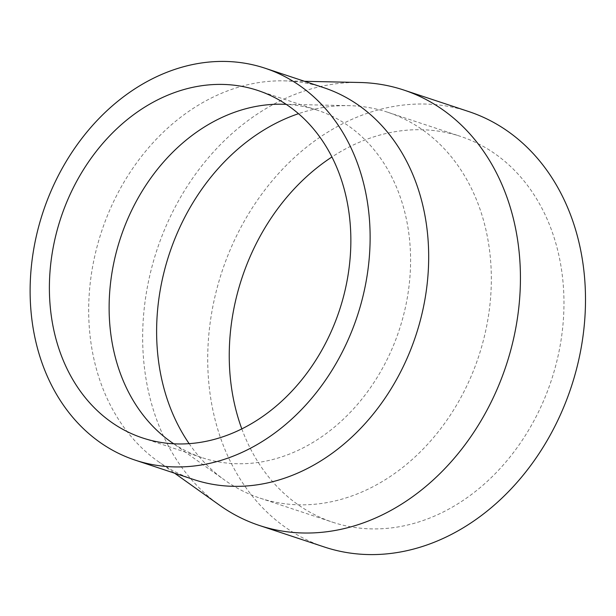 <?xml version="1.0" encoding="UTF-8"?>
<svg xmlns="http://www.w3.org/2000/svg" width="616" height="616" viewBox="0 0 616 616"><rect width="100%" height="100%" fill="white"/><g stroke="black" fill="none" stroke-linecap="round" stroke-linejoin="round"><path stroke-width="0.46" stroke-dasharray="3.08 2.31" d="M241.811 428.882A203.226 162.947 -71.7 0 0 332.671 522.214A203.226 162.947 -71.7 0 0 514.414 451.32A203.226 162.947 -71.7 0 0 551.851 230.962A203.226 162.947 -71.7 0 0 460.545 136.398A203.226 162.947 -71.7 0 0 331.932 156.988M189.135 443.643A203.226 162.947 -71.7 0 0 224.848 480.241A203.226 162.947 -71.7 0 0 260.037 498.136A203.226 162.947 -71.7 0 0 441.788 427.242A203.226 162.947 -71.7 0 0 479.217 206.884A203.226 162.947 -71.7 0 0 387.918 112.32A203.226 162.947 -71.7 0 0 349.002 105.659A203.226 162.947 -71.7 0 0 298.498 113.683M173.743 443.79A183.044 146.762 -71.7 0 0 202.264 457.727A183.044 146.762 -71.7 0 0 365.958 393.87A183.044 146.762 -71.7 0 0 399.676 195.403A183.044 146.762 -71.7 0 0 317.44 110.233A183.044 146.762 -71.7 0 0 286.24 104.374M323.631 87.634A206.437 165.519 -71.7 0 0 284.099 80.865A206.437 165.519 -71.7 0 0 125.318 179.918A206.437 165.519 -71.7 0 0 100.986 383.483A206.437 165.519 -71.7 0 0 157.981 461.361A206.437 165.519 -71.7 0 0 193.732 479.548M359.79 82.49A229.375 183.907 -71.7 0 0 183.36 192.546A229.375 183.907 -71.7 0 0 156.333 418.734A229.375 183.907 -71.7 0 0 219.658 505.266M468.776 111.573A229.375 183.907 -71.7 0 0 263.64 191.591A229.375 183.907 -71.7 0 0 221.39 440.301A229.375 183.907 -71.7 0 0 324.44 547.031M387.918 112.32L460.545 136.398M170.57 441.603L224.848 480.241M257.711 90.429L317.44 110.233M157.981 461.361L174.636 473.211M284.099 80.865L304.527 81.304M142.535 437.93L202.264 457.727M282.39 104.227L349.002 105.659M260.037 498.136L332.671 522.214"/><path stroke-width="0.92" d="M331.932 156.988A203.226 162.947 -71.7 0 0 241.364 427.65A203.226 162.947 -71.7 0 0 241.811 428.882M298.498 113.683A203.226 162.947 -71.7 0 0 168.738 403.572A203.226 162.947 -71.7 0 0 189.135 443.643M286.24 104.374A183.044 146.762 -71.7 0 0 282.39 104.227A183.044 146.762 -71.7 0 0 141.603 192.053A183.044 146.762 -71.7 0 0 120.035 372.557A183.044 146.762 -71.7 0 0 170.57 441.603A183.044 146.762 -71.7 0 0 173.743 443.79M339.947 175.606A183.044 146.762 -71.7 0 0 257.711 90.429A183.044 146.762 -71.7 0 0 94.017 154.285A183.044 146.762 -71.7 0 0 60.299 352.76A183.044 146.762 -71.7 0 0 142.535 437.93A183.044 146.762 -71.7 0 0 306.229 374.074A183.044 146.762 -71.7 0 0 339.947 175.606M135.174 460.137L193.732 479.548A206.437 165.519 -71.7 0 0 378.347 407.53A206.437 165.519 -71.7 0 0 416.377 183.691A206.437 165.519 -71.7 0 0 323.631 87.634L265.072 68.222A206.437 165.519 -71.7 0 0 80.457 140.24A206.437 165.519 -71.7 0 0 42.427 364.079A206.437 165.519 -71.7 0 0 135.174 460.137A206.437 165.519 -71.7 0 0 319.796 388.119A206.437 165.519 -71.7 0 0 357.819 164.28A206.437 165.519 -71.7 0 0 265.072 68.222M174.636 473.211L219.658 505.266A229.375 183.907 -71.7 0 0 259.382 525.471A229.375 183.907 -71.7 0 0 464.51 445.453A229.375 183.907 -71.7 0 0 506.76 196.743A229.375 183.907 -71.7 0 0 403.711 90.013A229.375 183.907 -71.7 0 0 359.79 82.49L304.527 81.304M259.382 525.471L324.44 547.031A229.375 183.907 -71.7 0 0 529.575 467.013A229.375 183.907 -71.7 0 0 571.825 218.303A229.375 183.907 -71.7 0 0 468.776 111.573L403.711 90.013"/></g></svg>
